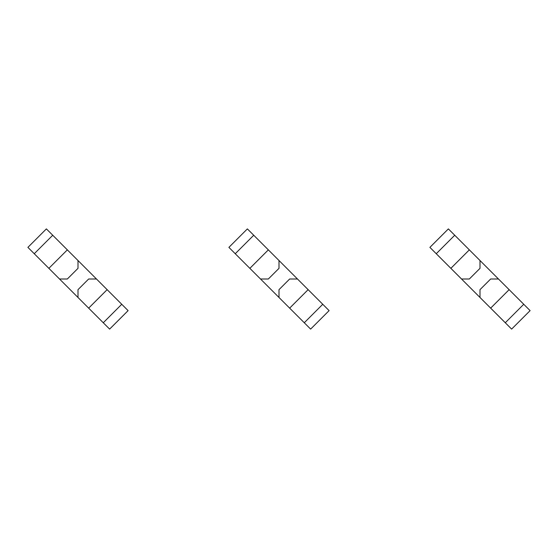 <?xml version="1.0" encoding="UTF-8"?>
<svg xmlns="http://www.w3.org/2000/svg" width="558" height="558" viewBox="0 0 558 558"><rect width="100%" height="100%" fill="white"/><g stroke="black" fill="none" stroke-linecap="round" stroke-linejoin="round"><path stroke-width="0.84" d="M52.724 235.246L34.247 253.723L27.9 247.375L46.377 228.899L67.344 249.865L48.867 268.342L103.272 322.754L109.626 329.101L128.103 310.625L121.749 304.277L103.272 322.754M67.344 249.865L107.136 289.658L88.659 308.135M78.001 260.523L78.001 268.342L67.344 279L59.525 279M34.247 253.723L48.867 268.342M96.478 279L88.659 279L78.001 289.658L78.001 297.477M107.136 289.658L121.749 304.277M253.723 235.246L235.246 253.723L228.899 247.375L247.375 228.899L268.342 249.865L249.865 268.342L260.523 279L310.625 329.101L329.101 310.625L322.754 304.277L304.277 322.754M268.342 249.865L308.135 289.658L289.658 308.135M279 260.523L279 268.342L268.342 279L260.523 279M235.246 253.723L249.865 268.342M297.477 279L289.658 279L279 289.658L279 297.477M308.135 289.658L322.754 304.277M454.728 235.246L436.251 253.723L429.897 247.375L448.374 228.899L454.728 235.246L469.341 249.865L450.864 268.342L511.623 329.101L530.1 310.625L523.753 304.277L505.276 322.754M469.341 249.865L509.133 289.658L490.656 308.135M479.999 260.523L479.999 268.342L469.341 279L461.522 279M436.251 253.723L450.864 268.342M498.475 279L490.656 279L479.999 289.658L479.999 297.477M509.133 289.658L523.753 304.277"/></g></svg>
